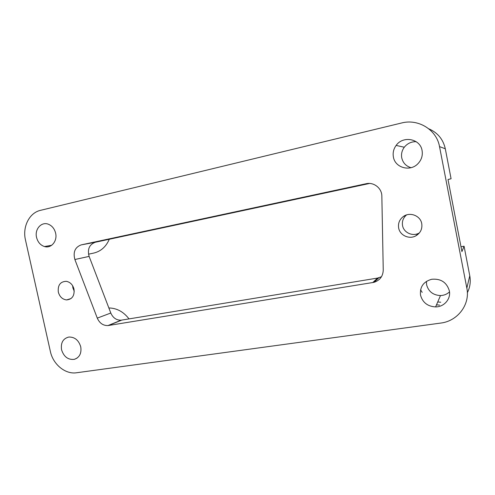 <?xml version="1.0" encoding="UTF-8"?>
<svg xmlns="http://www.w3.org/2000/svg" width="495" height="495" viewBox="0 0 495 495"><rect width="100%" height="100%" fill="white"/><g stroke="black" fill="none" stroke-linecap="round" stroke-linejoin="round"><path stroke-width="0.74" d="M72.647 285.745L72.895 287.923L74.256 291.264M381.478 276.73L377.555 278.079L121.157 320.191C116.443 320.296 112.984 317.908 110.793 313.019L89.119 256.398C87.244 249.239 89.304 244.524 95.312 242.253L369.573 183.453M406.543 214.935C403.208 217.781 401.872 221.327 402.54 225.572C403.685 232.563 412.502 236.709 418.894 233.176L419.426 232.885M428.757 128.787C437.673 132.666 443.186 139.33 445.302 148.785L451.081 178.751L448.018 179.518L461.922 251.602L464.075 246.219L460.987 246.751M58.311 292.075C59.648 296.765 62.407 299.382 66.59 299.927C72.208 299.333 74.677 295.732 73.996 289.123C72.784 284.724 70.24 282.125 66.355 281.321C60.34 281.531 57.655 285.114 58.311 292.075M97.286 318.124C99.551 323.186 103.102 325.667 107.953 325.574L374.016 282.323C379.894 280.356 382.969 276.278 383.248 270.091L381.843 196.138C381.911 188.23 373.781 181.857 366.127 183.725L81.186 244.889C75.023 247.228 72.92 252.103 74.869 259.51L97.286 318.124L110.793 313.019M449.336 290.782C451.124 298.869 444.133 306.98 435.606 306.912C427.624 306.448 422.6 302.532 420.527 295.162C419.717 286.952 423.429 281.655 431.665 279.273C440.791 278.456 446.682 282.298 449.336 290.782M80.747 346.822C81.675 353.288 79.553 357.458 74.392 359.327C68.118 360.026 63.836 356.827 61.553 349.736C60.613 342.788 63.032 338.549 68.805 337.039C74.708 336.916 78.693 340.176 80.747 346.822M55.613 233.139C57.606 241.071 51.183 248.713 44.488 246.547C40.441 245.198 37.799 242.16 36.562 237.433C34.44 229.204 41.518 221.29 48.504 224.278C52.136 225.838 54.506 228.789 55.613 233.139M398.654 227.997C399.842 235.274 409.019 239.605 415.67 235.936C420.434 233.133 422.458 229.037 421.746 223.647C420.484 215.628 409.761 211.582 403.283 216.562C399.484 219.52 397.943 223.332 398.654 227.997M422.08 150.542C422.891 155.529 421.511 159.916 417.947 163.69C410.194 172.043 395.035 167.793 393.395 157.008C392.659 152.825 393.575 148.958 396.142 145.419C402.992 135.407 420.317 138.68 422.08 150.542M466.841 288.121L439.523 146.607C436.658 129.758 418.287 118.534 401.612 122.983L40.491 210.344C29.31 212.788 22.306 226.883 25.462 239.939L50.366 351.438C53.021 364.376 65.334 374.542 76.521 372.766L440.705 323.074C457.615 321.168 470.368 304.505 466.841 288.121L469.774 275.783L464.075 246.219M109.29 239.258C106.023 246.801 100.788 251.417 93.598 253.106L88.5 254.189M108.863 307.964C116.801 308.107 123.521 311.751 129.028 318.916M440.729 302.241L437.741 301.944M422.167 292.378L420.571 289.798M469.774 275.783C470.856 281.711 470.046 287.354 467.354 292.706M439.554 305.124L436.503 304.815M449.503 291.901C446.997 294.216 443.99 295.435 440.482 295.565C433.131 295.175 428.509 291.592 426.61 284.817L426.424 281.377M410.999 167.687C406.018 166.153 402.93 162.88 401.748 157.874C401.074 154.038 401.921 150.492 404.297 147.238C407.36 143.439 411.326 141.595 416.184 141.694M108.492 325.5L121.683 320.123M372.729 282.602L377.555 278.079M89.119 256.398L74.869 259.51M366.127 183.725L368.416 183.441M95.312 242.253L81.186 244.889M445.302 148.785L439.523 146.607M418.894 233.176L415.67 235.936M107.953 325.574L121.157 320.191M71.032 298.559L66.59 299.927M44.488 246.547L51.647 245.297M74.392 359.327L77.047 358.12M435.606 306.912L440.482 295.565M374.016 282.323L378.793 277.806M396.142 145.419L404.297 147.238M405.999 215.127L403.283 216.562"/></g></svg>
